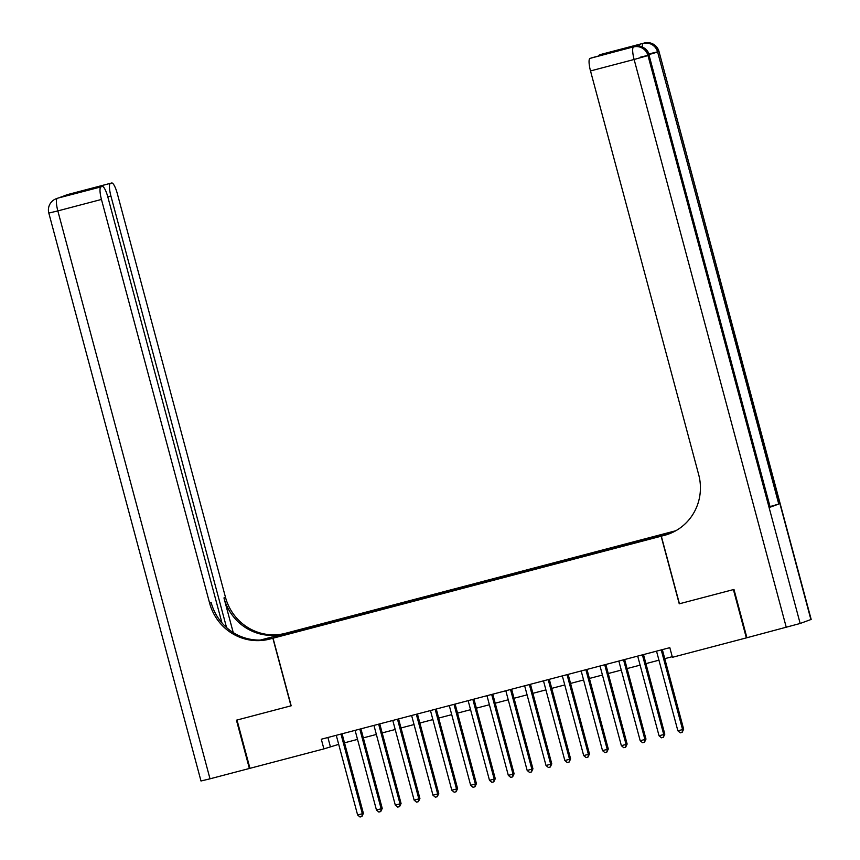 <?xml version="1.0" encoding="UTF-8"?>
<svg xmlns="http://www.w3.org/2000/svg" width="860" height="860" viewBox="0 0 860 860"><rect width="100%" height="100%" fill="white"/><g stroke="black" fill="none" stroke-linecap="round" stroke-linejoin="round"><path stroke-width="1.29" d="M289.196 633.841L296.754 631.681L289.196 633.841M675.842 530.727L288.928 632.39L273.05 638.195L661.136 536.221L675.207 531.072M810.894 619.566L659.007 51.514L811.184 619.426L800.165 623.478L746.91 637.733L733.978 589.444L679.432 603.774L733.408 589.595L746.351 637.883L672.402 657.309L669.822 647.655L321.307 739.234L323.887 748.899L338.69 744.351M651.912 538.252L640.442 541.434L651.977 538.489M306.128 629.326L634.551 543.025L664.791 534.103L315.512 625.586L312.513 626.682L312.546 627.639M305.988 629.058L285.262 634.508L291.787 632.121L312.513 626.682M746.351 637.883L746.899 637.679M221.966 622.93L107.865 197.101A11.997 2.73 75.3 0 0 102.243 186.437L73.928 193.887L82.119 190.888L111.649 182.997L68.037 194.457L58.383 197.983L100.921 186.921A11.997 2.73 75.3 0 0 101.448 199.445L57.835 210.904L210.012 778.816L249.378 768.475L236.446 720.186L291.164 705.78L237.005 720.035L249.948 768.324L323.887 748.899M291.175 705.802L273.05 638.195M679.25 603.827L661.136 536.221M344.494 742.825L357.523 739.396M363.339 737.869L376.368 734.451M382.173 732.924L395.202 729.495M401.018 727.968L414.047 724.55M419.852 723.024L432.881 719.594M438.697 718.068L451.726 714.649M457.531 713.123L470.56 709.693M476.375 708.167L489.404 704.749M495.209 703.222L508.238 699.793M514.043 698.266L527.072 694.848M532.888 693.321L545.917 689.892M551.722 688.365L564.751 684.947M570.567 683.42L583.596 679.991M589.401 678.465L602.43 675.046M608.246 673.52L621.275 670.091M627.08 668.564L640.109 665.145M645.924 663.619L658.953 660.19M664.758 658.663L672.24 656.696M327.907 737.504L330.326 746.544M644.097 540.209L644.075 539.553M315.835 626.779L315.512 625.586M291.787 632.121L292.411 632.627M661.232 649.913L682.582 729.581L677.874 730.817L656.524 651.149M662.34 649.622L683.657 729.194L682.582 729.581L682.163 732.344L680.282 732.849L677.874 730.817M683.657 729.194L682.163 732.344M639.528 46.279A11.997 2.73 -104.7 0 1 640.41 44.161L631.831 47.3A11.997 2.73 -104.7 0 1 631.885 47.278A11.997 2.73 -104.7 0 1 631.939 47.268M679.432 603.774L661.318 536.167L669.661 533.651M661.318 536.167L664.522 535.328A50.009 48.687 -110.1 0 0 668.736 534.006A50.009 48.687 -110.1 0 0 698.686 474.656L590.508 70.939A11.997 2.73 -104.7 0 1 589.971 58.405L631.831 47.3M619.264 50.579L627.692 47.526L619.501 50.525L589.971 58.405M770.184 507.185L649.063 55.18L770.184 507.185L778.762 504.057L770.323 506.508M598.743 55.975A11.997 2.73 -104.7 0 1 599.431 54.954L627.692 47.526M640.41 44.161L599.431 54.954M664.522 535.328L666.07 534.759A50.009 48.687 -110.1 0 0 669.51 533.716M619.501 50.525L591.293 57.932M288.745 632.466L261.042 640.044M288.745 632.444L285.541 633.283A50.009 48.687 69.9 0 1 225.503 597.367L117.325 193.65A11.997 2.73 75.3 0 0 111.703 182.986A11.997 2.73 75.3 0 0 111.649 182.997M260.344 640.066L283.993 633.852A50.009 48.687 69.9 0 1 223.955 597.937L233.243 632.595M290.981 705.856L272.867 638.238L269.664 639.087A50.009 48.687 69.9 0 1 209.625 603.172L101.448 199.445M272.867 638.238L267.46 639.346M110.381 183.459A11.997 2.73 75.3 0 0 110.908 195.994L107.79 196.811M226.556 627.574L110.908 195.994M210.012 778.816L200.993 780.987L48.816 213.076L57.835 210.904A11.997 2.73 -104.7 0 1 57.308 198.38A11.997 11.685 69.9 0 0 56.298 198.692A11.997 11.997 0 0 0 48.816 213.076M249.378 768.475L249.938 768.27M102.243 186.437A11.997 2.73 75.3 0 0 102.189 186.459L73.928 193.887M100.921 186.921L102.189 186.459M269.664 639.087L271.212 638.518A50.009 48.687 69.9 0 1 211.173 602.602L209.625 603.172M82.119 190.888L84.119 191.2M642.399 654.858L663.748 734.537L659.039 735.773L637.69 656.094M643.495 654.567L664.812 734.139L663.748 734.537L663.329 737.299L661.447 737.794L659.039 735.773M664.812 734.139L663.329 737.299M623.554 659.813L644.903 739.482L640.195 740.718L618.845 661.05M624.661 659.523L645.978 739.095L644.903 739.482L644.484 742.245L642.603 742.75L640.195 740.718M645.978 739.095L644.484 742.245M604.72 664.758L626.069 744.438L621.361 745.674L600.011 665.995M605.816 664.468L627.144 744.04L626.069 744.438L625.65 747.2L623.769 747.695L621.361 745.674M627.144 744.04L625.65 747.2M585.875 669.714L607.225 749.383L602.516 750.619L581.166 670.95M586.982 669.424L608.299 748.995L607.225 749.383L606.805 752.145L604.924 752.65L602.516 750.619M608.299 748.995L606.805 752.145M567.041 674.659L588.39 754.338L583.682 755.574L562.332 675.895M568.137 674.369L589.466 753.941L588.39 754.338L587.971 757.101L586.09 757.596L583.682 755.574M589.466 753.941L587.971 757.101M548.207 679.615L569.546 759.283L564.837 760.519L543.488 680.851M549.303 679.325L570.621 758.896L569.546 759.283L569.137 762.046L567.245 762.551L564.837 760.519M570.621 758.896L569.137 762.046M529.362 684.56L550.712 764.239L546.003 765.475L524.654 685.796M530.459 684.27L551.787 763.841L550.712 764.239L550.292 767.002L548.411 767.496L546.003 765.475M551.787 763.841L550.292 767.002M510.528 689.516L531.878 769.184L527.159 770.42L505.82 690.752M511.625 689.226L532.942 768.797L531.878 769.184L531.458 771.947L529.567 772.452L527.159 770.42M532.942 768.797L531.458 771.947M491.683 694.461L513.033 774.14L508.325 775.376L486.975 695.697M492.791 694.17L514.108 773.742L513.033 774.14L512.614 776.903L510.733 777.397L508.325 775.376M514.108 773.742L512.614 776.903M472.849 699.416L494.199 779.085L489.49 780.321L468.141 700.653M473.946 699.126L495.263 778.698L494.199 779.085L493.78 781.847L491.898 782.353L489.49 780.321M495.263 778.698L493.78 781.847M454.005 704.361L475.354 784.04L470.646 785.277L449.296 705.598M455.112 704.071L476.429 783.643L475.354 784.04L474.935 786.803L473.054 787.298L470.646 785.277M476.429 783.643L474.935 786.803M435.171 709.317L456.52 788.986L451.812 790.222L430.462 710.553M436.267 709.027L457.595 788.599L456.52 788.986L456.101 791.748L454.22 792.254L451.812 790.222M457.595 788.599L456.101 791.748M416.326 714.262L437.675 793.941L432.967 795.178L411.617 715.499M417.433 713.972L438.75 793.543L437.675 793.941L437.256 796.704L435.375 797.198L432.967 795.178M438.75 793.543L437.256 796.704M397.492 719.218L418.841 798.886L414.133 800.122L392.784 720.454M398.588 718.928L419.916 798.499L418.841 798.886L418.422 801.649L416.541 802.154L414.133 800.122M419.916 798.499L418.422 801.649M378.658 724.163L400.007 803.842L395.288 805.078L373.939 725.399M379.754 723.873L401.072 803.444L400.007 803.842L399.588 806.605L397.696 807.099L395.288 805.078M401.072 803.444L399.588 806.605M359.813 729.119L381.163 808.787L376.454 810.023L355.105 730.355M360.91 728.828L382.238 808.4L381.163 808.787L380.743 811.55L378.862 812.055L376.454 810.023M382.238 808.4L380.743 811.55M340.979 734.064L362.329 813.743L357.62 814.979L336.271 735.3M342.076 733.774L363.393 813.345L362.329 813.743L361.91 816.505L360.017 817L357.62 814.979M363.393 813.345L361.91 816.505M644.43 43A11.997 2.73 75.3 0 0 644.366 43.011A11.997 2.73 75.3 0 0 644.312 43.032A11.997 11.685 -110.1 0 1 658.717 51.654L657.642 52.041L778.762 504.057M634.777 46.526A11.997 2.73 75.3 0 0 634.712 46.537A11.997 2.73 75.3 0 0 634.659 46.558A11.997 11.685 -110.1 0 1 649.063 55.18L647.988 55.567L800.165 623.478M786.287 627.391L634.121 59.48L590.508 70.939M649.031 55.072L640.334 57.201M634.121 59.48L647.988 55.567A11.997 11.685 69.9 0 0 633.583 46.945A11.997 2.73 75.3 0 0 634.121 59.48M658.685 51.546L649.988 53.685M649.192 54.502L657.642 52.041A11.997 11.685 69.9 0 0 643.237 43.419A11.997 2.73 75.3 0 0 642.312 47.042M283.993 633.852L285.541 633.283M223.955 597.937L225.503 597.367M66.489 195.317A11.997 2.73 -104.7 0 1 66.962 194.854A11.997 11.685 69.9 0 0 65.951 195.166A11.997 11.997 0 0 0 63.468 196.413M111.703 182.986L68.091 194.446A11.997 11.997 0 0 0 67.026 194.779A11.997 11.685 -110.1 0 1 68.037 194.457A11.997 2.73 -104.7 0 1 68.091 194.446A11.997 2.73 -104.7 0 1 68.144 194.435M61.232 197.23L58.437 197.972A11.997 11.997 0 0 0 57.373 198.305A11.997 11.685 -110.1 0 1 58.383 197.983A11.997 2.73 -104.7 0 1 58.437 197.972A11.997 2.73 -104.7 0 1 58.491 197.961M631.885 47.278L634.712 46.537A11.997 11.997 0 0 1 649.354 55.04M600.753 54.47L644.366 43.011A11.997 11.997 0 0 1 659.007 51.514M65.951 195.166L67.026 194.779M56.298 198.692L57.373 198.305"/></g></svg>

